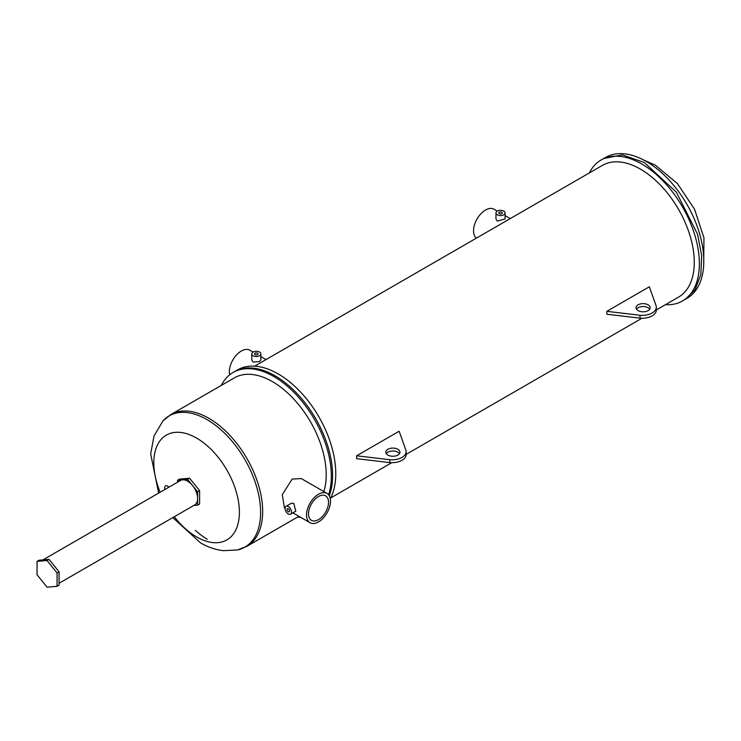 <?xml version="1.0" encoding="UTF-8"?>
<svg xmlns="http://www.w3.org/2000/svg" width="741" height="741" viewBox="0 0 741 741"><rect width="100%" height="100%" fill="white"/><g stroke="black" fill="none" stroke-linecap="round" stroke-linejoin="round"><path stroke-width="1.11" d="M589.336 172.931A81.38 46.989 60 0 1 601.136 159.982L605.573 157.425A81.38 46.989 60 0 1 646.263 161.455A81.38 46.989 60 0 1 699.43 233.174A81.38 46.989 60 0 1 686.953 298.382L685.082 299.466L695.151 289.611L700.838 274.531L701.662 255.534L697.559 234.249L676.366 192.197L644.392 162.538L676.366 192.197L697.559 234.249L701.662 255.534L700.838 274.531L695.151 289.611L685.082 299.466L682.526 300.948A81.38 46.989 60 0 1 665.418 304.699M603.702 158.509L622.375 154.878L644.392 162.538L622.375 154.878L603.702 158.509M57.066 586.307L59.067 585.149L59.067 571.802L49.063 559.353L39.051 560.252L37.05 561.4L37.05 574.747L47.063 587.196L57.066 586.307L57.066 572.96L47.063 560.511L37.05 561.4M49.063 559.353L47.063 560.511M59.067 571.802L57.066 572.96M649.718 309.164A7.077 4.085 0 0 0 648.097 307.719A7.077 4.085 0 0 0 636.473 309.164M648.097 304.829A7.077 4.085 0 0 0 640.391 303.949A7.077 4.085 0 0 0 636.019 307.719A7.077 4.085 0 0 0 638.094 310.609A7.077 4.085 0 0 0 645.8 311.498A7.077 4.085 0 0 0 650.172 307.719A7.077 4.085 0 0 0 648.097 304.829M399.51 453.622A7.077 4.085 0 0 0 397.898 452.177A7.077 4.085 0 0 0 386.274 453.622M397.898 449.287A7.077 4.085 0 0 0 390.183 448.398A7.077 4.085 0 0 0 385.811 452.177A7.077 4.085 0 0 0 387.886 455.067A7.077 4.085 0 0 0 395.601 455.947A7.077 4.085 0 0 0 399.964 452.177A7.077 4.085 0 0 0 397.898 449.287M501.777 212.204A1.769 1.019 0 0 0 499.851 211.991A1.769 1.019 0 0 0 498.758 212.926A1.769 1.019 0 0 0 499.277 213.649A1.769 1.019 0 0 0 501.203 213.871A1.769 1.019 0 0 0 502.296 212.926A1.769 1.019 0 0 0 501.777 212.204M257.581 353.198A1.769 1.019 0 0 0 255.654 352.975A1.769 1.019 0 0 0 254.561 353.92A1.769 1.019 0 0 0 255.08 354.643A1.769 1.019 0 0 0 257.007 354.865A1.769 1.019 0 0 0 258.1 353.92A1.769 1.019 0 0 0 257.581 353.198M497.304 214.788A4.557 2.631 0 0 0 502.268 215.362A4.557 2.631 0 0 0 505.084 212.926A4.557 2.631 0 0 0 503.75 211.074A4.557 2.631 0 0 0 498.786 210.5A4.557 2.631 0 0 0 495.97 212.926A4.557 2.631 0 0 0 497.304 214.788M495.97 212.926L495.97 218.966L497.304 221.077L505.084 218.966L505.084 212.926M253.107 355.773A4.557 2.631 0 0 0 258.072 356.347A4.557 2.631 0 0 0 260.888 353.92A4.557 2.631 0 0 0 259.554 352.058A4.557 2.631 0 0 0 254.589 351.484A4.557 2.631 0 0 0 251.773 353.92A4.557 2.631 0 0 0 253.107 355.773M251.773 353.92L251.773 359.95L253.107 362.062L259.554 361.552L260.888 359.95L260.888 353.92M601.136 159.982A81.38 46.989 60 0 1 641.826 164.02A81.38 46.989 60 0 1 694.993 235.731A81.38 46.989 60 0 1 682.526 300.948M254.645 366.165L602.424 165.373A76.073 43.923 60 0 1 640.465 169.143A76.073 43.923 60 0 1 690.167 236.175A76.073 43.923 60 0 1 678.506 297.141L656.331 309.942M221.3 385.413A81.38 46.989 60 0 1 233.1 372.473L237.537 369.916A81.38 46.989 60 0 1 278.227 373.946A81.38 46.989 60 0 1 330.291 498.749M275.041 375.78A81.38 46.989 60 0 1 329.273 495.775A81.38 46.989 60 0 0 275.041 375.78A81.38 46.989 60 0 0 234.351 371.75A81.38 46.989 60 0 1 275.041 375.78M253.061 352.086L249.782 350.187A16.941 9.781 120 0 0 241.316 351.03A16.941 9.781 120 0 0 229.673 374.816M497.267 211.092L493.988 209.203A16.941 9.781 120 0 0 480.928 213.741A16.941 9.781 120 0 0 473.536 230.784A16.941 9.781 120 0 0 476.417 238.12M640.02 315.268L640.02 318.158L606.823 314.221L606.823 311.331L640.02 315.268A14.153 8.17 0 0 0 656.331 307.191A14.153 8.17 0 0 0 656.165 305.94L649.348 286.776L606.823 311.331M389.812 459.716L389.812 462.606L356.616 458.679L356.616 455.789L389.812 459.716A14.153 8.17 0 0 0 406.124 451.64A14.153 8.17 0 0 0 405.957 450.398L399.149 431.234L356.616 455.789M389.812 462.606A14.153 8.17 0 0 0 406.124 454.529L406.124 451.64M640.02 318.158A14.153 8.17 0 0 0 656.331 310.081L656.331 307.191M288.305 511.688A1.769 1.019 60 0 1 287.147 510.132A1.769 1.019 60 0 1 287.425 508.715A1.769 1.019 60 0 1 288.305 508.798A1.769 1.019 60 0 1 289.462 510.354A1.769 1.019 60 0 1 289.194 511.772A1.769 1.019 60 0 1 288.305 511.688M318.519 496.516A14.153 8.17 -60 0 1 325.595 495.822A14.153 8.17 -60 0 1 327.763 507.159A14.153 8.17 -60 0 1 318.519 519.636A14.153 8.17 -60 0 1 311.442 520.33A14.153 8.17 -60 0 1 309.275 508.993A14.153 8.17 -60 0 1 318.519 496.516M288.305 506.529A4.557 2.631 60 0 1 291.278 510.54A4.557 2.631 60 0 1 290.583 514.189A4.557 2.631 60 0 1 288.305 513.967A4.557 2.631 60 0 1 285.331 509.947A4.557 2.631 60 0 1 286.026 506.298A4.557 2.631 60 0 1 288.305 506.529M286.026 506.298L291.25 503.287L293.751 503.38L295.807 511.17L290.583 514.189M318.519 521.905A16.941 9.781 -60 0 1 310.044 522.748A16.941 9.781 -60 0 1 307.45 509.169A16.941 9.781 -60 0 1 318.519 494.247A16.941 9.781 -60 0 1 326.985 493.404A16.941 9.781 -60 0 1 329.588 506.983A16.941 9.781 -60 0 1 318.519 521.905M326.985 493.404L301.346 478.603L292.195 479.047L282.293 494.627L284.405 507.946L285.081 508.335M194.587 484.429A9.411 5.437 60 0 1 196.198 486.429M233.1 372.473A81.38 46.989 60 0 1 273.79 376.502A81.38 46.989 60 0 1 328.615 494.803M300.494 517.227A81.38 46.989 60 0 1 297.373 517.181M172.801 517.607L200.459 542.82C207.823 547.127 215.474 549.748 223.402 550.674L237.518 549.952L246.92 546.312A76.073 43.923 60 0 0 258.581 485.346A76.073 43.923 60 0 0 208.888 418.313A76.073 43.923 60 0 0 170.847 414.543L234.388 377.854A76.073 43.923 60 0 1 272.429 381.624A76.073 43.923 60 0 1 323.863 491.607M193.734 505.51L197.597 505.167L197.597 491.82L187.593 479.371L177.581 480.27L177.581 482.15M187.593 479.371L189.594 478.214L179.581 479.112L177.581 480.27M197.597 491.82L199.607 490.672L189.594 478.214M197.597 505.167L199.607 504.01L199.607 490.672M165.539 489.106L164.937 488.764A1.769 1.019 -60 0 1 164.669 487.346A1.769 1.019 -60 0 1 165.827 485.79A1.769 1.019 -60 0 1 166.706 485.698L169.078 487.069M42.913 559.9L180.517 480.464A14.153 8.17 60 0 1 187.593 481.159A14.153 8.17 60 0 1 196.837 493.636A14.153 8.17 60 0 1 194.67 504.973L59.067 583.269M207.295 539.328A73.294 42.311 60 0 1 195.337 530.361M237.518 549.952A75.749 43.738 -120 0 0 258.174 492.57A75.749 43.738 -120 0 0 207.045 419.638A75.749 43.738 -120 0 0 162.992 420.86L153.989 436.023L150.682 453.974L158.648 493.089M160.121 492.237A60.512 34.938 60 0 1 159.287 441.803A60.512 34.938 60 0 1 196.615 438.098A60.512 34.938 60 0 1 239.399 512.216A60.512 34.938 60 0 1 196.615 536.919A60.512 34.938 60 0 1 174.274 516.755M703.691 265.297L703.95 237.824L694.567 209.277L677.506 183.666L655.313 165.15L642.595 159.472M505.084 215.612L510.243 218.595M330.718 497.933L391.739 462.699M406.124 454.39L641.938 318.25M260.888 356.597L266.047 359.58M310.044 522.748L292.908 512.846M246.92 546.312L298.892 516.301M170.847 414.543L162.992 420.86"/></g></svg>
